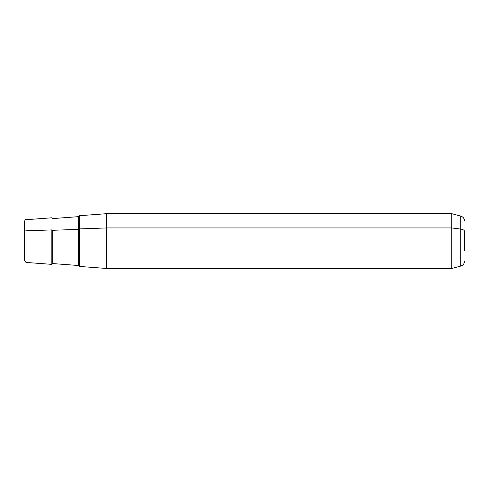 <?xml version="1.0" encoding="UTF-8"?>
<svg xmlns="http://www.w3.org/2000/svg" width="489" height="489" viewBox="0 0 489 489"><rect width="100%" height="100%" fill="white"/><g stroke="black" fill="none" stroke-linecap="round" stroke-linejoin="round"><path stroke-width="0.73" d="M464.55 261.108C464.397 263.62 463.126 265.27 460.742 266.071L451.769 268.473L106.645 268.473L79.249 266.419L79.249 228.925L106.645 227.941L106.645 268.473L106.645 227.941L79.249 228.925L79.249 215.728L106.645 213.675L106.645 227.941L451.769 227.941L451.769 268.473L451.769 227.941L106.645 227.941L106.645 213.675L451.769 213.675L451.769 227.941L460.742 229.09L460.742 266.071L460.742 229.09L451.769 227.941L451.769 213.675L460.742 216.083L460.742 229.09L460.742 216.083C463.126 216.878 464.397 218.534 464.55 221.04M79.249 228.925L79.249 266.352L78.454 265.503L52.769 263.577L51.846 264.366L51.846 229.909A0.856 0.41 180 0 0 52.769 230.288L52.769 263.577L52.769 230.288L78.454 229.365L78.454 216.651L78.454 229.365A0.856 0.41 180 0 0 79.249 228.956A0.856 0.41 0 0 1 78.454 229.365L78.454 265.503L78.454 229.365L52.769 230.288A0.856 0.41 0 0 1 51.846 229.909L51.846 264.366L26.033 262.428L24.45 260.723L24.45 231.658A1.711 0.819 0 0 1 26.033 230.839L26.033 219.72L26.033 230.839L51.846 229.909L26.033 230.839L26.033 262.428L26.033 230.839A1.711 0.819 180 0 0 24.45 231.658L24.45 250.496M24.45 231.658L24.45 221.431C25.19 219.842 25.721 219.274 26.033 219.72L51.846 217.788L52.769 218.577L78.454 216.651L79.249 215.796M464.55 250.68L464.55 231.468A5.135 2.463 180 0 0 460.742 229.09A5.135 2.463 0 0 1 464.55 231.468L464.55 250.68"/></g></svg>
